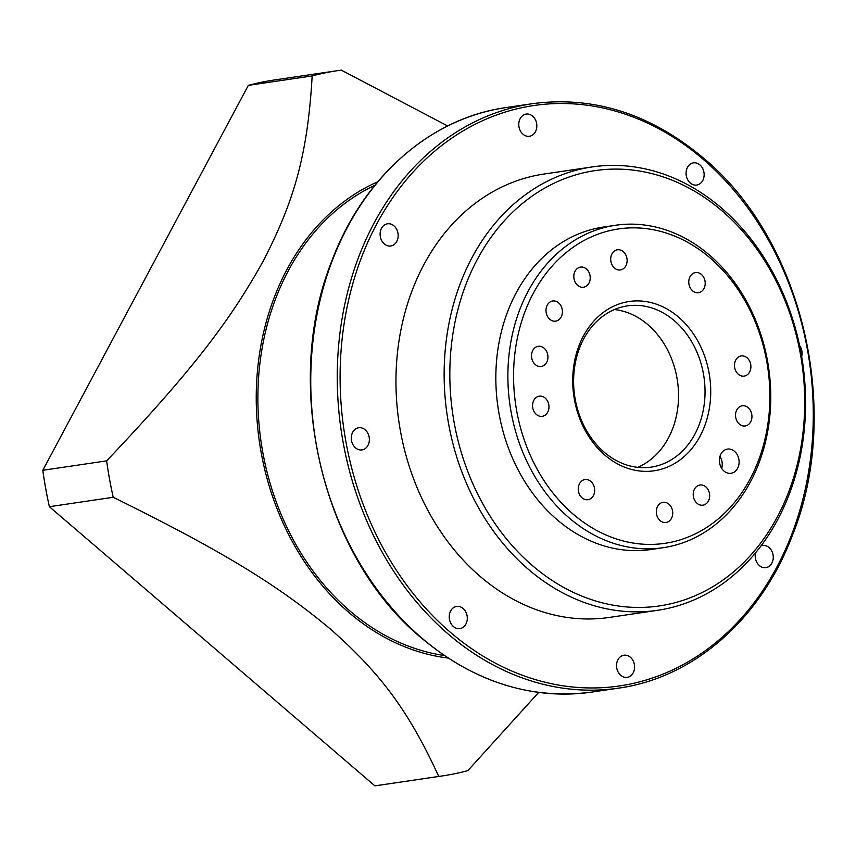 <?xml version="1.0" encoding="UTF-8"?>
<svg xmlns="http://www.w3.org/2000/svg" width="856" height="856" viewBox="0 0 856 856"><rect width="100%" height="100%" fill="white"/><g stroke="black" fill="none" stroke-linecap="round" stroke-linejoin="round"><path stroke-width="1.28" d="M374.885 785.862L438.721 776.446A356.503 285.84 81.6 0 0 442.06 775.975L378.224 785.391A356.503 285.84 -98.4 0 1 374.885 785.862L49.38 506.699A356.503 285.84 -98.4 0 1 42.8 470.286L248.336 85.354A356.503 285.84 -98.4 0 1 274.113 80.025L337.949 70.609A356.503 285.84 81.6 0 0 312.162 75.938L248.336 85.354M442.06 775.975A356.503 285.84 81.6 0 0 467.836 770.646L538.692 692.418M337.949 70.609A356.503 285.84 81.6 0 1 341.287 70.139L447.667 125.971M312.162 75.938C307.518 157.836 292.838 203.193 263.605 260.395C231.527 318.025 196.163 366.411 106.636 460.87L42.8 470.286M106.636 460.87A356.503 285.84 81.6 0 0 113.217 497.283L49.38 506.699M438.721 776.446C407.766 708.661 378.598 671.671 330.17 628.86C278.97 586.189 225.331 552.505 113.217 497.283M377.785 181.772A246.496 197.64 81.6 0 0 263.659 464.851A246.496 197.64 81.6 0 0 348.895 612.479A246.496 197.64 81.6 0 0 448.084 658.039M444.275 655.503A244.463 196.003 -98.4 0 1 349.772 610.831A244.463 196.003 -98.4 0 1 258.394 380.556A244.463 196.003 -98.4 0 1 374.875 185.303M616.748 668.055A11.203 8.988 -98.4 0 1 623.928 655.215A11.203 8.988 -98.4 0 1 630.39 657.258A11.203 8.988 -98.4 0 1 634.435 669.103A11.203 8.988 -98.4 0 1 627.202 677.374A11.203 8.988 -98.4 0 1 620.739 675.331A11.203 8.988 -98.4 0 1 616.748 668.055M450.62 610.97A11.203 8.988 -98.4 0 1 456.633 606.433A11.203 8.988 -98.4 0 1 463.085 608.488A11.203 8.988 -98.4 0 1 467.141 620.332A11.203 8.988 -98.4 0 1 459.897 628.604A11.203 8.988 -98.4 0 1 453.445 626.549A11.203 8.988 -98.4 0 1 450.62 610.97M358.343 427.797A11.203 8.988 -98.4 0 1 358.696 427.743A11.203 8.988 -98.4 0 1 365.159 429.787A11.203 8.988 -98.4 0 1 369.204 441.643A11.203 8.988 -98.4 0 1 361.97 449.914A11.203 8.988 -98.4 0 1 355.507 447.859A11.203 8.988 -98.4 0 1 351.431 436.228A11.203 8.988 -98.4 0 1 358.343 427.797M393.963 225.856A11.203 8.988 -98.4 0 1 398.008 237.701A11.203 8.988 -98.4 0 1 390.775 245.972A11.203 8.988 -98.4 0 1 384.312 243.928A11.203 8.988 -98.4 0 1 380.267 232.072A11.203 8.988 -98.4 0 1 387.5 223.801A11.203 8.988 -98.4 0 1 393.963 225.856M536.626 123.424A11.203 8.988 -98.4 0 1 529.447 136.264A11.203 8.988 -98.4 0 1 522.984 134.21A11.203 8.988 -98.4 0 1 518.939 122.365A11.203 8.988 -98.4 0 1 526.173 114.094A11.203 8.988 -98.4 0 1 532.635 116.138A11.203 8.988 -98.4 0 1 536.626 123.424M702.744 180.509A11.203 8.988 -98.4 0 1 696.741 185.035A11.203 8.988 -98.4 0 1 690.278 182.991A11.203 8.988 -98.4 0 1 686.234 171.136A11.203 8.988 -98.4 0 1 693.467 162.865A11.203 8.988 -98.4 0 1 699.93 164.919A11.203 8.988 -98.4 0 1 702.744 180.509M799.579 345.471A11.203 8.988 -98.4 0 1 801.687 356.567M761.027 545.914A11.203 8.988 -98.4 0 1 762.6 545.497A11.203 8.988 -98.4 0 1 769.062 547.54A11.203 8.988 -98.4 0 1 773.107 559.396A11.203 8.988 -98.4 0 1 765.874 567.667A11.203 8.988 -98.4 0 1 759.411 565.613A11.203 8.988 -98.4 0 1 755.527 552.89M657.579 610.307L609.408 617.422A224.09 179.674 -98.4 0 1 480.195 576.452A224.09 179.674 -98.4 0 1 399.228 339.458A224.09 179.674 -98.4 0 1 543.967 174.046L592.138 166.941A224.09 179.674 81.6 0 0 447.41 332.353A224.09 179.674 81.6 0 0 528.377 569.336A224.09 179.674 81.6 0 0 657.579 610.307A224.09 179.674 81.6 0 0 802.318 444.895A224.09 179.674 81.6 0 0 721.351 207.912A224.09 179.674 81.6 0 0 592.138 166.941M722.015 210.844A220.013 176.4 81.6 0 0 477.231 259.593A220.013 176.4 81.6 0 0 532.539 565.698A220.013 176.4 81.6 0 0 777.312 516.949A220.013 176.4 81.6 0 0 722.015 210.844M663.111 547.722L651.074 549.499A162.972 130.668 -98.4 0 1 557.096 519.699A162.972 130.668 -98.4 0 1 498.213 347.343A162.972 130.668 -98.4 0 1 603.48 227.043L615.518 225.267A162.972 130.668 81.6 0 0 510.251 345.567A162.972 130.668 81.6 0 0 569.144 517.923A162.972 130.668 81.6 0 0 663.111 547.722A162.972 130.668 81.6 0 0 768.378 427.422A162.972 130.668 81.6 0 0 709.496 255.067A162.972 130.668 81.6 0 0 615.518 225.267M710.148 257.998A158.895 127.405 81.6 0 0 533.363 293.201A158.895 127.405 81.6 0 0 573.306 514.274A158.895 127.405 81.6 0 0 750.081 479.071A158.895 127.405 81.6 0 0 710.148 257.998M697.052 503.307A10.186 8.164 -98.4 0 1 693.371 492.532A10.186 8.164 -98.4 0 1 699.951 485.01A10.186 8.164 -98.4 0 1 705.826 486.871A10.186 8.164 -98.4 0 1 709.506 497.646A10.186 8.164 -98.4 0 1 702.926 505.168A10.186 8.164 -98.4 0 1 697.052 503.307M739.349 424.095A10.186 8.164 -98.4 0 1 735.668 413.32A10.186 8.164 -98.4 0 1 742.248 405.798A10.186 8.164 -98.4 0 1 748.123 407.659A10.186 8.164 -98.4 0 1 751.803 418.434A10.186 8.164 -98.4 0 1 745.223 425.956A10.186 8.164 -98.4 0 1 739.349 424.095M738.3 374.243A10.186 8.164 -98.4 0 1 734.619 363.468A10.186 8.164 -98.4 0 1 741.2 355.946A10.186 8.164 -98.4 0 1 747.074 357.808A10.186 8.164 -98.4 0 1 750.755 368.583A10.186 8.164 -98.4 0 1 744.174 376.105A10.186 8.164 -98.4 0 1 738.3 374.243M692.6 290.847A10.186 8.164 -98.4 0 1 688.92 280.083A10.186 8.164 -98.4 0 1 695.5 272.561A10.186 8.164 -98.4 0 1 701.374 274.423A10.186 8.164 -98.4 0 1 705.055 285.198A10.186 8.164 -98.4 0 1 698.475 292.709A10.186 8.164 -98.4 0 1 692.6 290.847M582.08 497.85A10.186 8.164 -98.4 0 1 578.399 487.075A10.186 8.164 -98.4 0 1 584.98 479.553A10.186 8.164 -98.4 0 1 590.843 481.425A10.186 8.164 -98.4 0 1 594.524 492.189A10.186 8.164 -98.4 0 1 587.954 499.711A10.186 8.164 -98.4 0 1 582.08 497.85M536.37 414.454A10.186 8.164 -98.4 0 1 532.7 403.69A10.186 8.164 -98.4 0 1 539.269 396.168A10.186 8.164 -98.4 0 1 545.144 398.029A10.186 8.164 -98.4 0 1 548.824 408.804A10.186 8.164 -98.4 0 1 542.244 416.316A10.186 8.164 -98.4 0 1 536.37 414.454M535.332 364.613A10.186 8.164 -98.4 0 1 531.651 353.838A10.186 8.164 -98.4 0 1 538.231 346.316A10.186 8.164 -98.4 0 1 544.106 348.178A10.186 8.164 -98.4 0 1 547.787 358.953A10.186 8.164 -98.4 0 1 541.206 366.475A10.186 8.164 -98.4 0 1 535.332 364.613M549.82 319.288A10.186 8.164 -98.4 0 1 546.139 308.513A10.186 8.164 -98.4 0 1 552.719 301.002A10.186 8.164 -98.4 0 1 558.593 302.864A10.186 8.164 -98.4 0 1 562.274 313.628A10.186 8.164 -98.4 0 1 555.694 321.15A10.186 8.164 -98.4 0 1 549.82 319.288M577.629 285.39A10.186 8.164 -98.4 0 1 573.948 274.626A10.186 8.164 -98.4 0 1 580.529 267.104A10.186 8.164 -98.4 0 1 586.403 268.966A10.186 8.164 -98.4 0 1 590.084 279.741A10.186 8.164 -98.4 0 1 583.503 287.252A10.186 8.164 -98.4 0 1 577.629 285.39M614.533 268.089A10.186 8.164 -98.4 0 1 610.852 257.314A10.186 8.164 -98.4 0 1 617.433 249.802A10.186 8.164 -98.4 0 1 623.296 251.664A10.186 8.164 -98.4 0 1 626.977 262.428A10.186 8.164 -98.4 0 1 620.407 269.95A10.186 8.164 -98.4 0 1 614.533 268.089M604.882 455.135A85.557 68.598 -98.4 0 1 583.375 336.098A85.557 68.598 -98.4 0 1 678.573 317.137A85.557 68.598 -98.4 0 1 700.069 436.175A85.557 68.598 -98.4 0 1 604.882 455.135M660.147 520.609A10.186 8.164 -98.4 0 1 656.466 509.834A10.186 8.164 -98.4 0 1 663.047 502.322A10.186 8.164 -98.4 0 1 668.921 504.184A10.186 8.164 -98.4 0 1 672.602 514.959A10.186 8.164 -98.4 0 1 666.022 522.47A10.186 8.164 -98.4 0 1 660.147 520.609M723.983 471.057A12.219 9.801 -98.4 0 1 719.564 458.131A12.219 9.801 -98.4 0 1 727.461 449.1A12.219 9.801 -98.4 0 1 734.512 451.337A12.219 9.801 -98.4 0 1 738.931 464.262A12.219 9.801 -98.4 0 1 731.035 473.293A12.219 9.801 -98.4 0 1 723.983 471.057M604.229 452.203A81.491 65.334 -98.4 0 1 574.783 366.026A81.491 65.334 -98.4 0 1 627.416 305.881A81.491 65.334 -98.4 0 1 674.4 320.775A81.491 65.334 -98.4 0 1 703.846 406.953A81.491 65.334 -98.4 0 1 651.213 467.109A81.491 65.334 -98.4 0 1 604.229 452.203M637.709 467.344A81.491 65.334 81.6 0 0 678.284 402.662A81.491 65.334 81.6 0 0 647.906 324.692A81.491 65.334 81.6 0 0 614.426 309.54M721.694 468.414A12.219 9.801 81.6 0 0 719.939 456.473M592.117 692.044A295.395 236.834 -98.4 0 1 421.794 638.03A295.395 236.834 -98.4 0 1 315.062 325.644A295.395 236.834 -98.4 0 1 505.853 107.599L532.346 103.683A295.395 236.834 81.6 0 0 341.565 321.728A295.395 236.834 81.6 0 0 448.287 634.125A295.395 236.834 81.6 0 0 618.61 688.138L592.117 692.044C530.988 700.069 474.064 682.029 421.345 637.934C322.049 556.272 281.56 384.751 332.117 260.235C363.49 176.978 430.44 118.053 505.853 107.599M703.001 159.163A293.351 235.207 81.6 0 0 376.64 224.165A293.351 235.207 81.6 0 0 450.374 632.306A293.351 235.207 81.6 0 0 776.734 567.303A293.351 235.207 81.6 0 0 703.001 159.163M532.346 103.683C593.476 95.669 650.4 113.709 703.129 157.793C802.414 239.466 842.914 410.987 792.356 535.492C760.984 618.76 694.023 677.685 618.61 688.138"/></g></svg>
